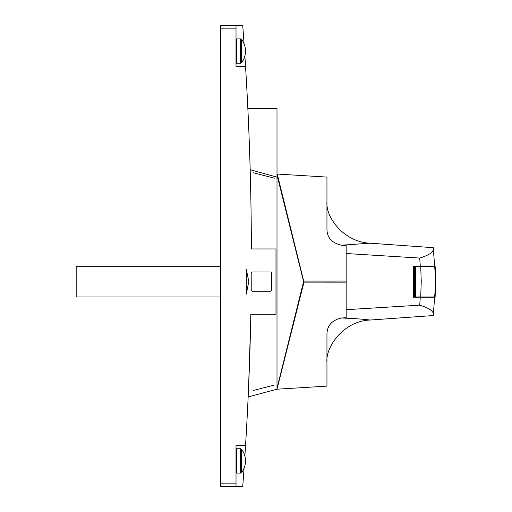 <?xml version="1.0" encoding="UTF-8"?>
<svg xmlns="http://www.w3.org/2000/svg" width="512" height="512" viewBox="0 0 512 512"><rect width="100%" height="100%" fill="white"/><g stroke="black" fill="none" stroke-linecap="round" stroke-linejoin="round"><path stroke-width="0.77" d="M415.642 266.259L415.642 296.973L434.918 296.973L435.578 281.613L434.995 267.04L434.918 266.259L414.355 266.259L414.355 296.973L413.664 296.973L413.664 266.259L414.355 266.259M415.642 296.973L414.355 296.973M220.653 296.986L76.186 296.986L76.186 266.246L220.653 266.246M435.277 271.11L435.674 281.613L435.11 297.242L420.275 297.242L419.725 305.171C429.933 308.314 434.445 311.77 433.254 315.552L370.067 320.038C343.789 320.877 325.363 346.854 326.95 362.419M326.95 201.824C325.6 217.843 344.378 242.195 369.978 243.187L341.472 245.222L346.163 245.504L346.163 253.523L419.725 258.061C429.933 254.918 434.445 251.456 433.254 247.68L435.814 281.613L433.254 315.552M277.005 388.71L277.235 389.178L326.95 386.138L326.95 335.142C326.784 325.926 331.629 320.218 341.498 318.003L346.163 317.722L346.163 253.523M346.163 309.702L419.725 305.171M420.275 297.242L413.542 297.216L413.542 267.61M277.005 174.982L303.597 281.613L277.005 388.243L277.005 177.126L250.176 169.741M246.266 294.144L246.266 269.082L248.806 281.613L246.266 294.144M236.019 39.43L236.531 38.918L236.531 63.251L240.486 63.251L241.498 62.758A19.008 19.008 0 0 0 241.498 39.411L241.498 62.758M236.019 449.261L236.531 448.749L236.531 473.082L240.486 473.082L241.498 472.589A19.008 19.008 0 0 0 241.498 449.242L241.498 472.589M244.058 43.814A3073.709 3073.709 0 0 0 242.739 25.6L236.019 25.6L236.019 66.458L245.542 66.458L244.87 55.942L245.542 66.458A3073.709 3073.709 0 0 1 251.379 248.954L251.379 248.538M253.133 172.73L274.394 178.176M277.005 388.243L277.005 389.197L248.16 396.922M250.829 314.694L250.682 321.901M250.682 322.01L250.675 322.4M250.662 322.976L248.576 387.437M248.544 388.205L248.512 388.934M248.48 389.645L248.454 390.31M248.422 390.95L248.41 391.315M274.394 385.056L253.133 390.477M244.986 454.317L245.542 445.542A3073.709 3073.709 0 0 0 250.835 314.272L275.981 314.272L275.981 248.954L251.379 248.954M244.87 456.058A3073.709 3073.709 0 0 0 245.542 445.542L244.973 454.49M245.542 445.542L236.019 445.542L236.019 486.4L242.739 486.4A3073.709 3073.709 0 0 0 244.058 468.186A19.008 19.008 0 0 0 245.504 460.915M247.45 411.546A3073.709 3073.709 0 0 1 247.034 419.546M245.76 441.958L245.792 441.446M248.73 128.16L248.928 132.966M248.909 132.486L248.826 130.49C248.717 127.763 248.717 127.763 248.826 130.49M246.688 86.112A3073.709 3073.709 0 0 1 247.616 103.725A3073.709 3073.709 0 0 1 247.686 105.133M247.859 108.717L277.005 108.717L277.005 177.126M236.019 28.16L220.653 28.16L220.653 483.84L236.019 483.84M271.693 289.939L271.693 273.293A1.28 1.28 0 0 0 270.413 272.006L252.48 272.006A1.28 1.28 0 0 0 251.2 273.293A3073.709 3073.709 0 0 1 251.2 289.933A1.28 1.28 0 0 0 252.48 291.219L270.413 291.219A1.28 1.28 0 0 0 271.693 289.939M220.653 486.4L236.019 486.4L220.653 486.4L220.653 483.84M220.653 28.16L220.653 25.6L236.019 25.6M341.472 245.222C331.648 242.976 326.81 237.414 326.95 228.525L326.95 177.088L277.005 174.035M433.254 247.68L369.978 243.187M419.725 258.061L420.275 265.99L413.542 266.01M435.43 271.11L435.11 265.99L420.275 265.99M277.005 389.19L303.968 282.131L277.235 174.048M303.968 282.131L346.163 282.144M413.587 267.219L413.587 267.667M413.542 295.622L413.562 297.216M413.587 295.558L413.6 297.082M413.542 297.216L413.587 296.006M341.498 318.003C354.08 318.49 363.603 319.168 370.067 320.038M420.691 296.973L421.261 281.613L420.691 266.259M236.531 38.918L240.486 38.918L240.486 63.251M236.531 448.749L240.486 448.749L240.486 473.082M303.968 281.101L346.163 281.082M413.587 283.91L413.587 279.315M236.019 472.57L236.531 473.082M241.498 449.242L240.486 448.749M236.019 62.739L236.531 63.251M241.498 39.411L240.486 38.918"/></g></svg>
